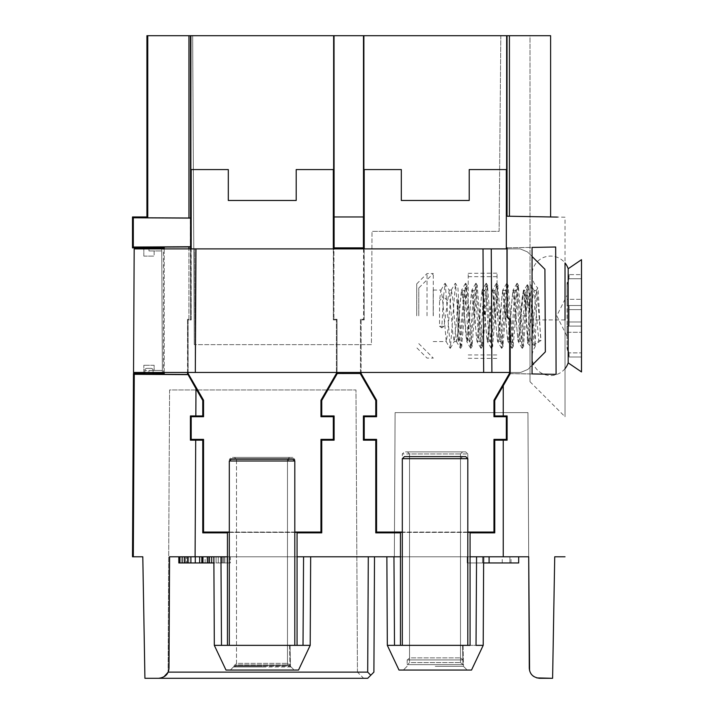 <?xml version="1.0" encoding="UTF-8"?>
<svg xmlns="http://www.w3.org/2000/svg" width="714" height="714" viewBox="0 0 714 714"><rect width="100%" height="100%" fill="white"/><g stroke="black" fill="none" stroke-linecap="round" stroke-linejoin="round"><path stroke-width="0.54" stroke-dasharray="3.57 2.68" d="M230.336 556.786L227.043 556.786L230.336 556.786L230.336 562.962L229.239 562.962L230.336 562.962L230.336 556.786M229.239 562.962L229.239 556.786L222.661 556.786L229.239 556.786L229.239 562.962L227.043 562.962L227.043 556.786L216.092 556.786L227.043 556.786L227.043 562.962L229.239 562.962L229.239 556.786L229.239 562.962L222.661 562.962L222.661 556.786L218.279 556.786L224.856 556.786L211.71 556.786L222.661 556.786L222.661 562.962L227.043 562.962L227.043 556.786L227.043 562.962L229.239 562.962M168.799 670.018L169.575 556.786L374.511 556.786L169.575 556.786L168.995 668.054L168.129 672.124L367.692 672.124L368.299 556.786M220.956 556.786L227.454 556.786L227.454 645.349L221.501 645.349L220.956 556.786L213.861 556.786L227.454 556.786L195.1 556.786L195.707 440.172L190.415 440.172L190.415 415.941L202.767 415.941L203.561 416.726L191.2 416.726L191.2 439.387L190.415 440.172M213.861 556.786L310.661 556.786L213.861 556.786L214.316 645.349L310.197 645.349L303.022 645.349L303.566 556.786L297.069 556.786L303.566 556.786M393.958 556.786L400.456 556.786L400.456 645.349L394.503 645.349L393.958 556.786L297.069 556.786L297.069 645.349L297.069 532.394L297.069 645.349M386.863 556.786L483.664 556.786L386.863 556.786L387.327 645.349L483.199 645.349L476.024 645.349L476.568 556.786L470.071 556.786L518.676 556.786L394.351 556.786L528.699 556.786L503.236 556.786L503.236 440.172L507.11 440.172L507.11 415.941L494.757 415.941L494.748 400.465L493.963 400.251L509.412 373.493L509.412 319.926L506.324 316.837L506.958 316.837L510.046 319.926L509.412 319.926L510.046 319.292L506.958 316.204L506.324 316.837L509.412 319.926L509.412 372.467M337.044 372.467L337.044 319.292L337.044 373.663L361.123 373.493L376.564 400.251L376.564 416.726L364.211 416.726L364.211 439.387L376.564 439.387L376.564 532.064L493.963 532.064L494.757 532.858L470.071 532.858L470.071 556.786L476.568 556.786M218.279 556.786L224.856 556.786L218.279 556.786L218.279 562.962L221.572 562.962L221.572 556.786L221.572 562.962L223.759 562.962L223.759 556.786L223.759 562.962L224.856 562.962L224.856 556.786L224.856 562.962L218.279 562.962L218.279 556.786L218.279 562.962L222.661 562.962L216.092 562.962L216.092 556.786L216.092 562.962L218.279 562.962L218.279 556.786L218.279 562.962L221.572 562.962L221.572 556.786L221.572 562.962L223.759 562.962L223.759 556.786L223.759 562.962L224.856 562.962L224.856 556.786L224.856 562.962L218.279 562.962L218.279 556.786L218.279 562.962L222.661 562.962L222.661 556.786L222.661 562.962L227.043 562.962L218.279 562.962L218.279 556.786M164.461 676.533L162.149 677.702M168.995 668.054C168.638 674.043 165.202 677.461 158.695 678.3L367.692 678.3L373.904 672.124L374.511 556.786M168.129 672.124L161.891 678.3L168.093 672.124L357.446 672.124L363.658 678.3L161.891 678.3L363.658 678.3L357.446 672.124L168.129 672.124C166.674 675.792 163.524 677.854 158.695 678.3L144.924 678.3L142.8 556.786L132.501 556.777M370.78 675.23L367.692 672.124M133.313 556.786L134.259 374.306L187.853 374.618L195.975 388.693L195.832 415.941M191.2 416.726L190.415 415.941M191.2 439.387L203.561 439.387L202.767 440.172L195.707 440.172M202.767 440.172L202.767 532.858L227.454 532.858L227.454 556.786M227.454 645.349L227.454 532.858M292.776 457.397L231.398 457.397L229.301 459.459L294.811 459.459L294.811 645.349L294.811 459.459L292.722 457.397L289.581 457.397L287.483 459.459L289.581 457.397L292.722 457.397L294.811 459.459L229.301 459.459L229.301 645.349L294.811 645.349L236.512 645.349M221.501 645.349L310.197 645.349L310.661 556.786M293.195 670.062L225.999 670.062L293.195 670.062M262.261 670.062L230.336 670.062L262.261 670.062M297.069 556.786L297.069 532.394L227.454 532.394M376.564 400.251L375.778 400.465L360.213 373.493L337.311 373.493L321.746 400.465L321.746 415.941L334.107 415.941L334.107 440.172L321.746 440.172L321.746 532.858L297.069 532.858M375.778 400.465L375.778 415.941L363.417 415.941L363.417 440.172L375.778 440.172L375.778 532.858L400.456 532.858L400.456 556.786M337.311 373.493L360.213 373.493M360.481 373.663L360.481 319.292L361.123 319.926L361.123 373.493M363.417 216.967L334.036 216.967L363.488 216.967L334.036 216.967L334.036 35.7L363.488 35.7L363.569 319.292L360.481 319.292L361.123 319.926L364.211 319.926L363.569 319.292L360.481 319.292L360.481 372.467M334.107 216.967L333.947 247.856L363.569 247.856L333.947 247.856L333.947 319.292L333.947 248.891M333.313 169.575L296.203 169.575L333.643 169.575L333.313 319.926L336.401 319.926L333.313 319.926L333.947 319.292L337.044 319.292L333.947 319.292L333.313 319.926L333.313 248.891M363.488 35.7L363.881 169.575L401.322 169.575L363.881 169.575L364.211 319.926L361.123 319.926L361.123 372.467M364.211 169.575L401.322 169.575L401.322 200.473L469.214 200.473L435.263 200.473L469.214 200.473L469.214 169.575L506.324 169.575L506.324 248.891M493.963 532.064L493.963 439.387L506.324 439.387L506.324 416.726L493.963 416.726L493.963 400.251M510.046 319.926L510.046 373.663L509.412 373.493M510.046 373.663L556.081 374.386L532.064 373.975L532.064 247.383L532.064 373.975L510.099 373.583M506.958 316.837L506.958 247.829L555.67 246.973L556.081 374.386M510.126 373.681L510.198 319.926L510.126 373.681M510.198 373.708L494.748 400.465M510.126 319.926L507.038 316.837L510.198 319.926M507.11 316.837L507.11 247.82M363.881 35.7L509.412 35.7L509.412 216.244L518.614 216.404L507.038 216.208L521.193 216.449M529.556 216.601L557.464 217.083M548.995 216.94L565.024 217.217L565.024 416.726L565.024 319.926L530.011 319.926L530.011 35.7L550.601 35.7L530.011 35.7L530.011 381.713L530.011 319.926L565.024 319.926L565.024 217.217L530.011 216.61M565.024 556.786L554.724 556.786L552.6 678.3M529.565 670.401L530.538 672.918M530.948 673.614L532.912 675.846M533.59 676.381L536.776 677.907M555.67 246.973L506.958 247.829L555.67 247.008M493.963 416.726L494.757 415.941M507.11 415.941L506.324 416.726M506.324 439.387L507.11 440.172M503.236 440.172L494.757 440.172L493.963 439.387M494.757 532.858L494.757 440.172M400.456 645.349L400.456 532.858M400.456 532.394L470.071 532.394L470.071 645.349L470.071 532.858M376.564 532.064L375.778 532.858M465.778 451.9L404.41 451.9L402.312 453.961L467.813 453.961L402.312 453.961L402.312 645.349L467.813 645.349L467.813 453.961L465.724 451.9L462.592 451.9L460.494 453.961L462.592 451.9L465.724 451.9L467.813 453.961L467.813 645.349L402.312 645.349L467.813 645.349L462.592 645.349L463.074 645.349L462.592 645.349L462.851 659.923L462.592 645.349L463.074 645.349L409.524 645.349M394.503 645.349L483.199 645.349L483.664 556.786M466.206 670.062L399.01 670.062L466.206 670.062M435.263 670.062L467.188 670.062L435.263 670.062M470.071 556.786L470.071 645.349M435.263 666.305L463.44 666.305L435.263 666.305M462.851 659.923L435.263 659.923L462.851 659.923L460.494 657.862L460.494 453.961L460.494 657.862L462.851 659.923M435.263 659.923L407.203 659.923L435.263 659.923M465.724 451.9L404.374 451.9L465.724 451.9M462.592 451.9L407.462 451.9L462.592 451.9L407.462 451.9L462.592 451.9L407.462 451.9L409.524 453.961L460.494 453.961L409.524 453.961L409.524 657.862L460.494 657.862L409.524 657.862L407.462 659.923L462.592 659.923M376.564 439.387L375.778 440.172M364.211 439.387L363.417 440.172M364.211 416.726L363.417 415.941M376.564 416.726L375.778 415.941M527.949 412.612L528.699 556.786L527.949 412.612L395.101 412.612L394.351 556.786L395.101 412.612L527.949 412.612M510.082 373.556L532.064 373.931L532.064 247.428L507.038 247.856M483.199 645.349L471.517 670.062L399.01 670.062L387.327 645.349M463.074 645.349L463.44 666.305L463.074 645.349L462.592 645.349L462.931 664.645L460.494 662.583L460.494 458.683L460.494 662.583L462.931 664.645L462.592 645.349M363.569 248.891L363.569 319.292L364.211 319.926L364.211 248.891M336.401 372.467L336.401 319.926L336.401 373.493L320.961 400.251L321.746 400.465M294.811 532.064L229.301 532.064M188.112 372.467L188.112 319.926L191.2 319.926L190.87 169.575L228.31 169.575L191.2 169.575M191.2 248.891L191.2 319.926L188.112 319.926L188.112 373.493L203.561 400.251L202.767 400.465L195.975 388.693M146.923 35.7L190.87 35.7L190.87 169.575L228.31 169.575L228.31 200.473L296.203 200.473L296.203 169.575L333.643 169.575L334.036 35.7M190.593 248.891L190.593 319.319L191.2 319.926L190.593 319.319L187.505 319.328L187.505 372.467M187.853 374.618L187.505 319.328L188.924 319.319L188.924 246.919L164.211 247.044L164.211 374.314L163.399 373.493M187.505 319.328L188.112 319.926L187.505 319.328M134.259 374.306L133.464 373.493M187.96 374.439L164.211 374.314M144.862 372.467L144.862 370.405L145.156 373.609M187.505 373.654L188.112 373.493M228.31 200.473L296.203 200.473L228.31 200.473M203.561 400.251L203.561 416.726M203.561 439.387L203.561 532.064L320.961 532.064L320.961 439.387L333.313 439.387L333.313 416.726L320.961 416.726L320.961 400.251M337.044 319.292L336.401 319.926L337.044 319.292M337.044 373.663L336.401 373.493M320.961 416.726L321.746 415.941M333.313 416.726L334.107 415.941M333.313 439.387L334.107 440.172M320.961 439.387L321.746 440.172M320.961 532.064L321.746 532.858M203.561 532.064L202.767 532.858M363.417 247.856L334.107 247.856M509.412 35.7L550.601 35.7L550.601 216.967M190.87 35.7L333.643 35.7M192.673 35.7L500.817 35.7L192.673 35.7L194.288 344.639L192.673 35.7M507.038 247.82L507.038 316.837M509.412 216.244L507.038 216.208L507.038 35.7M506.324 169.575L469.214 169.575L506.645 169.575L506.645 35.7M435.263 200.473L401.322 200.473L435.263 200.473M535.188 342.765L535.188 346.701L534.358 346.701L535.188 342.765C535.928 328.342 536.821 284.984 537.731 287.947A18.537 18.537 0 0 1 544.425 257.138A18.537 18.537 0 0 1 565.024 262.966L565.024 319.926M506.958 316.204L506.958 248.891M556.081 374.35L510.162 373.556M510.082 372.467L510.046 319.292M467.813 532.064L402.312 532.064M467.813 532.332L402.312 532.332M530.011 288.536L530.011 345.674L530.011 284.913L530.011 288.536L530.975 285.038L535.188 343.389L536.794 343.925L538.82 340.507L534.045 290.482L532.796 297.426L528.895 341.131L531.118 341.131L534.206 346.611L530.011 288.536M457.924 332.938L456.353 341.399L452.676 297.658L451.391 290.062L447.526 333.956L446.241 341.551L442.377 297.622L440.913 290.214L439.547 300.674L439.547 326.28L444.028 326.28L449.195 290.223L452.872 334.009L454.158 341.551L456.13 325.057L457.924 298.729L457.924 335.473C459.272 321.853 460.592 289.188 461.958 290.482C463.672 289.045 465.376 342.711 467.108 341.131C468.821 342.577 470.526 288.902 472.257 290.482C473.962 289.036 475.676 342.72 477.407 341.131C479.112 342.568 480.825 288.902 482.557 290.482C484.262 289.036 485.966 342.702 487.707 341.131C489.411 342.577 491.116 288.893 492.856 290.482C494.561 289.036 496.266 342.72 498.006 341.131C499.711 342.577 501.415 288.911 503.156 290.482C504.86 289.036 506.565 342.711 508.306 341.131C510.01 342.577 511.715 288.893 513.446 290.482C515.16 289.045 516.865 342.711 518.596 341.131C520.31 342.577 522.014 288.911 523.746 290.482L525.968 290.482C527.7 288.902 529.413 342.577 531.118 341.131L532.367 334.188L536.098 290.634L537.731 287.947C538.74 287.412 539.829 335.919 541.025 340.364L541.025 340.507A18.537 18.082 0 0 0 536.794 343.925M530.011 296.337L528.253 286.403L523.505 345.906L518.355 285.698L513.205 345.915L508.056 285.698L502.915 345.915L497.765 285.698L492.615 345.915L487.466 285.698L484.083 332.492L482.316 345.915L477.166 285.698L472.016 345.915L466.867 285.698L461.717 345.915L459.834 325.441L457.924 287.528L455.487 283.324L460.351 348.289L465.501 283.324L470.651 348.289L475.801 283.324L480.95 348.289L482.709 333.857L486.1 283.324L491.25 348.289L496.4 283.324L501.549 348.289L506.69 283.333L511.84 348.289L516.99 283.324L522.139 348.289L527.235 284.806L529.859 313.134C528.565 305.565 527.244 299.96 525.888 296.328L525.888 312.893L527.637 343.309L530.011 296.337M461.717 345.915L458.861 340.989L457.924 335.473L457.924 341.131L457.924 298.729M458.861 340.98L460.28 334.188L464.18 290.482C465.912 288.902 467.625 342.568 469.33 341.131L472.016 345.915M528.253 286.403L525.968 290.482C524.263 289.045 522.55 342.72 520.818 341.131C519.114 342.577 517.409 288.902 515.669 290.482C513.964 289.036 512.259 342.711 510.519 341.131C508.814 342.577 507.11 288.893 505.369 290.482C503.665 289.045 501.96 342.72 500.219 341.131C498.515 342.577 496.81 288.911 495.079 290.482C493.365 289.036 491.66 342.72 489.929 341.131C488.215 342.577 486.511 288.893 484.779 290.482C483.066 289.045 481.361 342.711 479.629 341.131C477.916 342.577 476.211 288.902 474.48 290.482L477.166 285.698M472.168 290.179L474.48 290.482C472.766 289.036 471.061 342.72 469.33 341.131L467.018 341.435L471.82 290.196L476.97 341.426L482.111 290.196L487.269 341.426L492.41 290.196L497.56 341.417L502.71 290.196L507.859 341.417L513.009 290.196L518.159 341.426L522.237 297.301L523.505 290.062L525.888 312.893M477.318 341.435L479.629 341.131L482.316 345.915M482.468 290.179L484.779 290.482L487.466 285.698M487.617 341.435L489.929 341.131L492.615 345.915M492.767 290.179L495.079 290.482L497.765 285.698M497.917 341.435L500.219 341.131L502.915 345.915M503.067 290.179L505.369 290.482L508.065 285.698M508.216 341.435L510.519 341.131L513.214 345.915M513.366 290.179L515.669 290.482L518.355 285.698M518.516 341.435L520.818 341.131L523.505 345.906M536.098 290.634L537.464 296.837L541.025 340.364M565.024 368.647A18.537 18.537 0 0 1 532.064 357L532.064 274.613L532.064 357A18.537 18.537 0 0 1 535.188 346.701L535.188 343.389M567.077 326.102L568.942 326.102L569.138 324.62L569.138 306.993L568.942 305.512L567.077 305.512L568.942 305.512L569.138 306.993L569.138 324.62L568.942 326.102L567.077 326.102L567.077 297.97L567.077 326.102L581.499 326.102L568.942 326.102L581.499 326.102L581.499 309.626L581.499 352.877L581.499 326.102L567.077 326.102L567.077 333.643L567.077 326.102M569.138 274.613L568.942 278.737L567.077 284.77L567.077 283.11L567.077 284.77L568.942 278.737L569.138 274.613L581.499 274.613L581.499 299.327L581.499 274.613L569.138 274.613L567.077 283.11M567.077 346.843L568.942 352.877L569.138 356.045L568.942 352.877L567.077 346.843L567.077 348.512L567.077 332.287L581.499 332.287L567.077 332.287L567.077 346.843M568.183 362.873L568.183 268.741M568.942 305.512L581.499 305.512L567.077 305.512L581.499 305.512L581.499 299.327L581.499 309.626L581.499 305.512L568.942 305.512M581.499 259.682L581.499 371.932M581.499 352.877L581.499 357L581.499 352.877L568.942 352.877L581.499 352.877M567.077 297.97L567.077 284.77L567.077 299.327L581.499 299.327L567.077 299.327L567.077 305.512L567.077 297.97M567.077 336.401L567.077 333.643L567.077 336.401L556.786 315.811L567.077 295.212M569.138 357L581.499 357L569.138 357L567.077 348.512M528.895 341.131C527.164 342.72 525.459 289.036 523.746 290.482L523.674 290.205M464.18 290.482L461.869 290.179L467.018 341.435M457.924 332.902L459.718 306.565L461.869 290.179M529.306 293.097L529.859 313.134M526.227 315.802L520.917 315.802M447.464 300.674L443.501 296.64L445.188 283.333L450.338 348.289L455.487 283.324M525.888 296.328L524.014 290.33L521.015 314.401M433.202 315.811L433.202 290.062L433.202 315.811M439.547 326.28L441.787 327.86L443.501 296.64L439.547 300.674M441.787 327.86L444.028 326.28M541.025 340.507L538.82 340.507M132.501 247.856L133.313 247.053L190.406 246.732L190.406 218.1L133.313 217.779L132.501 216.967M190.406 246.732L190.593 319.319L188.924 319.319L188.924 248.891M190.486 35.7L190.486 218.02L147.762 217.806L146.923 216.967M163.399 247.856L164.211 247.044M190.593 246.919L188.924 246.919M148.976 248.891L148.976 250.953L148.976 248.891L161.721 248.891L162.364 372.467L161.721 248.891L161.73 250.953L148.976 250.953L161.73 250.953L161.721 248.891L194.672 248.891L195.324 372.467L520.577 372.467L163.399 372.467L163.399 248.891L520.176 248.891L527.441 251.89L532.064 256.496M153.099 372.467L153.099 370.405A2.062 2.062 90 0 0 151.038 368.344L146.923 368.344A2.062 2.062 -90 0 0 144.862 370.405A2.062 2.062 -90 0 1 146.923 368.344L151.038 368.344A2.062 2.062 90 0 1 153.099 370.405L153.099 372.467M500.817 35.7L499.113 231.363L372.012 231.363L499.113 231.363L500.817 35.7M371.414 344.639L194.288 344.639L371.414 344.639L372.012 231.363L371.414 344.639M202.767 400.465L202.767 415.941M294.811 532.332L229.301 532.332M310.197 645.349L298.514 670.062L225.999 670.062L214.316 645.349M290.062 645.349L290.428 666.305L262.261 666.305L290.428 666.305L289.955 666.305L290.428 666.305L290.062 645.349L289.581 645.349L289.955 666.305L290.625 666.965L289.581 666.965L287.483 664.913L287.483 461.003L287.483 664.913L289.581 666.965L290.625 666.965L289.955 666.305L289.581 645.349M287.483 461.003L289.581 458.95L287.483 461.003L236.512 461.003L287.483 461.003M231.381 458.95L292.802 458.95M294.811 645.349L294.811 461.003L229.301 461.003M292.722 458.95L234.451 458.95L289.581 458.95L234.451 458.95L289.581 458.95L234.451 458.95L236.512 461.003L236.512 664.913L287.483 664.913L236.512 664.913L234.451 666.965L289.581 666.965M262.261 666.965L233.424 666.965L262.261 666.965M460.494 458.683L462.592 456.621L460.494 458.683L409.524 458.683L460.494 458.683M404.392 456.621L465.805 456.621M467.813 645.349L467.813 458.683L402.312 458.683M462.931 664.645L435.263 664.645L462.931 664.645M465.724 456.621L407.462 456.621L462.592 456.621L407.462 456.621L462.592 456.621L407.462 456.621L409.524 458.683L409.524 662.583L460.494 662.583L409.524 662.583L407.462 664.645L462.592 664.645M435.263 664.645L407.123 664.645L435.263 664.645M289.938 665.421L262.261 665.421L289.938 665.421L287.483 663.36L287.483 459.459L287.483 663.36L289.938 665.421M262.261 665.421L234.103 665.421L262.261 665.421M262.261 666.305L234.085 666.305L262.261 666.305M292.722 457.397L231.363 457.397L292.722 457.397M289.581 457.397L234.451 457.397L289.581 457.397L234.451 457.397L289.581 457.397L234.451 457.397L236.512 459.459L287.483 459.459L236.512 459.459L236.512 663.36L287.483 663.36L236.512 663.36L234.451 665.421L289.581 665.421M357.446 672.124L355.974 389.951L169.575 389.951L168.093 672.124L169.575 389.951L355.974 389.951L357.446 672.124M518.676 556.786L518.676 562.962L467.188 562.962L518.676 562.962L518.676 556.786L518.676 562.962L489.099 562.962L489.099 556.786L489.099 562.962L482.53 562.962L482.53 556.786L482.53 562.962L467.188 562.962L467.188 556.786L467.188 562.962L482.53 562.962L482.53 556.786L482.53 562.962L483.637 562.962M489.099 562.962L489.099 556.786L489.099 562.962M509.912 562.962L509.912 556.786L509.912 562.962M467.188 562.962L467.188 556.786L467.188 562.962M502.245 562.962L502.245 556.786M511.01 562.962L511.01 556.786M213.888 562.962L184.319 562.962L184.319 556.786L184.319 562.962L211.71 562.962L211.71 556.786L211.71 562.962L216.092 562.962L178.839 562.962L184.319 562.962L184.319 556.786L184.319 562.962L182.132 562.962L182.132 556.786M182.132 562.962L178.839 562.962L178.839 556.786M208.426 562.962L208.426 556.786L208.426 562.962M187.603 562.962L187.603 556.786M179.937 562.962L179.937 556.786M190.897 562.962L190.897 556.786M188.701 562.962L188.701 556.786L188.701 562.962L186.515 562.962L186.515 556.786L186.515 562.962L185.417 562.962L185.417 556.786L185.417 562.962L184.319 562.962L184.319 556.786L184.319 562.962L188.701 562.962M202.946 562.962L202.946 556.786L202.946 562.962M207.328 562.962L207.328 556.786M216.092 562.962L216.092 556.786L216.092 562.962L218.279 562.962L216.092 562.962M211.71 562.962L211.71 556.786M205.132 562.962L205.132 556.786M199.661 562.962L199.661 556.786M195.279 562.962L195.279 556.786M433.291 315.811L433.291 273.498L433.291 315.811M418.788 315.811L418.788 288.001L418.788 315.811M427.026 315.811L427.026 273.533L427.026 315.811M416.726 315.811L416.726 283.886L416.726 315.811M497.051 315.811L497.051 273.167L497.051 315.811M468.223 315.811L468.223 273.319L468.223 315.811M143.826 256.103L154.126 256.103L143.826 256.103L143.826 248.891L143.826 256.103M154.126 250.953L154.126 256.103L154.126 250.953M162.355 370.405L162.364 372.467L148.976 372.467L162.364 372.467L162.355 370.405L148.976 370.405L162.355 370.405M148.976 372.467L143.826 372.467L148.976 372.467L148.976 370.405L154.126 370.405L144.862 370.405L148.976 370.405L148.976 372.467M491.259 248.891L491.901 372.467L520.577 372.467L527.878 369.433L520.577 372.467L527.878 369.433L545.344 351.868L527.878 369.433L545.344 351.868L544.916 269.267L527.441 251.89L520.176 248.891L194.672 248.891L195.324 372.467L483.664 372.467L483.021 248.891L520.176 248.891L527.441 251.89L520.176 248.891L507.038 248.891M491.901 372.467L483.664 372.467L483.021 248.891L483.664 372.467M195.966 248.891L195.324 372.467L133.536 372.467L134.178 248.891L483.021 248.891M510.162 372.467L520.577 372.467L527.878 369.433L532.064 365.22M544.916 269.267L545.344 351.868L544.916 269.267L527.441 251.89L544.916 269.267M154.126 365.256L143.826 365.256L154.126 365.256L154.126 370.405L154.126 365.256M143.826 372.467L143.826 365.256L143.826 372.467M503.236 385.774L503.236 415.941M164.211 372.467L164.211 248.891M569.138 321.987L581.499 321.987L569.138 321.987M581.499 309.626L569.138 309.626L581.499 309.626M568.942 278.737L581.499 278.737L568.942 278.737M485.565 306.467L484.181 305.735L480.227 307.85M133.313 217.779L133.313 247.053M188.951 218.02L188.951 35.7M147.762 35.7L147.762 217.806M463.44 666.305L467.188 670.062L463.44 666.305M407.203 659.923L407.096 666.305L403.339 670.062L407.096 666.305L407.123 664.645M530.011 381.713L565.024 416.726M466.867 285.698L464.002 290.634M569.138 324.62L569.138 306.993L569.138 324.62M530.805 284.913L530.011 284.913M534.215 290.625L530.957 285.002M529.074 340.98L527.744 343.273M527.637 343.309L530.011 345.674M527.53 284.806L528.458 286.412M486.386 283.324L487.769 285.716M491.535 348.289L492.91 345.906M496.676 283.324L498.069 285.716M501.826 348.289L503.218 345.906M506.976 283.333L508.359 285.716M512.125 348.289L513.509 345.906M517.275 283.324L518.659 285.707M522.425 348.289L523.808 345.906M445.188 283.324L449.186 290.214M450.338 348.289L454.336 341.399M460.637 348.289L462.02 345.906M465.787 283.324L467.17 285.716M470.937 348.289L472.32 345.897M476.086 283.324L477.47 285.716M481.236 348.289L482.619 345.906M523.505 290.062L524.335 290.062M433.202 341.551L446.241 341.551M454.158 341.551L456.541 341.551M527.235 284.806L524.014 290.339M486.1 283.324L482.111 290.196M491.25 348.289L487.269 341.426M496.4 283.324L492.41 290.196M501.549 348.289L497.56 341.417M506.69 283.333L502.71 290.196M511.84 348.289L507.859 341.417M516.99 283.324L513.009 290.196M522.139 348.289L518.159 341.426M456.362 341.408L460.351 348.289M451.203 290.214L455.202 283.324M446.054 341.399L450.052 348.289M440.904 290.223L444.902 283.333M465.501 283.324L461.521 290.196M470.651 348.289L466.67 341.417M475.801 283.324L471.82 290.196M480.95 348.289L476.97 341.426M433.202 290.062L441.091 290.062M449.008 290.062L451.391 290.062M457.924 341.131L459.04 341.131M534.036 290.482L536.276 290.482M290.428 666.305L294.186 670.062L290.428 666.305M233.424 666.965L230.336 670.062L234.085 666.305L234.103 665.421M418.788 343.613L433.291 358.116L427.026 358.08L416.726 347.736M416.726 283.886L427.026 273.533L433.291 273.498L418.788 288.001M468.223 354.938L497.051 354.938M468.223 276.675L497.051 276.675M468.223 358.303L497.051 358.455M468.223 273.319L497.051 273.167"/><path stroke-width="1.07" d="M178.839 556.786L178.839 562.962L190.897 562.962L190.897 556.786L169.575 556.786L195.1 556.786L195.707 440.172L202.767 440.172L203.561 439.387L191.2 439.387L191.2 416.726L203.561 416.726L203.561 400.251L188.112 373.493L188.112 372.467M202.767 440.172L202.767 532.858L227.454 532.858L227.454 556.786L190.897 556.786M400.456 556.786L400.456 532.858L375.778 532.858L375.778 440.172L363.417 440.172L363.417 415.941L375.778 415.941L375.778 400.465L360.213 373.493L337.311 373.493L321.746 400.465L321.746 415.941L334.107 415.941L334.107 440.172L321.746 440.172L321.746 532.858L297.069 532.858L297.069 556.786L400.456 556.786L400.456 645.349L470.071 645.349L470.071 556.786L528.699 556.786L529.565 670.401M483.637 562.962L518.676 562.962L518.676 556.786L528.699 556.786L529.288 668.054C529.645 674.052 533.081 677.47 539.588 678.3L552.6 678.3L536.776 677.907M518.676 556.786L503.236 556.786L503.236 440.172L507.11 440.172L507.11 415.941L494.757 415.941L493.963 416.726L506.324 416.726L507.11 415.941M169.575 556.786L168.995 668.054L169.575 556.786M374.511 556.786L373.904 672.124L370.78 675.23L367.692 672.124L168.129 672.124L164.461 676.533M162.149 677.702L158.695 678.3C165.211 677.416 168.647 674.007 168.995 668.054M168.129 672.124L168.799 670.018M370.78 675.23L367.692 678.3L144.924 678.3L142.8 556.786L132.501 556.777L133.464 373.493L134.259 374.306L133.313 556.786M368.299 556.786L367.692 672.124M507.11 247.82L507.11 316.837L510.198 319.926L510.198 373.708L494.748 400.465L493.963 400.251L493.963 416.726M521.193 216.449L529.556 216.601M557.464 217.083L507.038 216.208L507.038 35.7L550.601 35.7L550.601 216.967M565.024 319.926L565.024 262.966A18.537 18.537 0 0 1 568.183 268.741L568.183 362.873L581.499 371.932L581.499 259.682L568.183 268.741M530.538 672.918L530.948 673.614M532.912 675.846L533.59 676.381M552.6 678.3L554.724 556.786L565.024 556.786M555.67 247.008L532.064 247.428L532.064 373.931L556.081 374.35L555.67 247.008M506.958 248.891L507.038 316.837L510.198 319.926M510.126 319.926L510.082 372.467M510.082 373.556L509.412 373.493L493.963 400.251M494.748 400.465L494.757 415.941M506.324 416.726L506.324 439.387L507.11 440.172M506.324 439.387L493.963 439.387L494.757 440.172L503.236 440.172M494.757 440.172L494.757 532.858L470.071 532.858L470.071 556.786M467.813 532.332L470.071 532.394L470.071 532.858M393.958 556.786L394.503 645.349L387.327 645.349L399.01 670.062L471.517 670.062L483.199 645.349L476.024 645.349L476.568 556.786M394.503 645.349L470.071 645.349M463.074 645.349L462.592 645.349M409.524 645.349L402.312 645.349L402.312 458.683L404.41 456.621L465.778 456.621M400.456 532.858L400.456 532.394L402.312 532.332M360.213 373.493L361.123 373.493L361.123 372.467M375.778 400.465L376.564 400.251L361.123 373.493M337.044 372.467L337.311 373.493M333.947 248.891L333.947 247.856L363.569 247.856L363.569 248.891M360.481 373.663L360.481 372.467M334.107 247.856L334.036 35.7L190.486 35.7L190.593 248.891M333.313 248.891L333.313 169.575M190.87 35.7L190.87 169.575L228.31 169.575L228.31 200.473L296.203 200.473L296.203 169.575L333.643 169.575L333.643 35.7M337.044 373.663L336.401 373.493L336.401 372.467M336.401 373.493L320.961 400.251L320.961 416.726L333.313 416.726L333.313 439.387L320.961 439.387L320.961 532.064L294.811 532.064M229.301 532.064L203.561 532.064L203.561 439.387M191.2 169.575L191.2 248.891M190.593 246.919L164.211 247.044L163.399 247.856L132.501 247.856L132.501 216.967L133.313 217.779L190.406 218.1M190.406 246.732L133.313 247.053L132.501 247.856M153.099 373.493L153.099 372.467L153.099 373.601L144.862 373.609L163.399 373.493L164.211 374.314L187.96 374.439L187.505 373.654L188.112 373.493M187.505 372.467L187.505 373.654M202.767 400.465L202.767 415.941L195.832 415.941L195.975 388.693L202.767 400.465L203.561 400.251M195.975 388.693L187.96 374.439M202.767 415.941L203.561 416.726M191.2 416.726L190.415 415.941L195.832 415.941M191.2 439.387L190.415 440.172L195.707 440.172M190.415 440.172L190.415 415.941M187.853 374.618L134.259 374.306M133.464 373.493L144.862 373.493M507.038 35.7L363.488 35.7L363.488 216.967L334.107 216.967M334.036 35.7L363.488 35.7M132.501 216.967L146.923 216.967L147.762 217.806L147.762 35.7L190.486 35.7M147.762 35.7L146.923 35.7L146.923 216.967M530.011 216.61L548.995 216.94M506.324 169.575L506.324 248.891M509.412 373.493L509.412 372.467M493.963 439.387L493.963 532.064L467.813 532.064M402.312 532.064L376.564 532.064L376.564 439.387L364.211 439.387L364.211 416.726L376.564 416.726L376.564 400.251M364.211 248.891L364.211 169.575M506.645 35.7L506.645 169.575L469.214 169.575L469.214 200.473L401.322 200.473L401.322 169.575L363.881 169.575L363.881 35.7M494.757 532.858L493.963 532.064M375.778 532.858L376.564 532.064M375.778 440.172L376.564 439.387M363.417 440.172L364.211 439.387M363.417 415.941L364.211 416.726M375.778 415.941L376.564 416.726M363.417 247.856L363.417 216.967M565.024 368.647A18.537 18.537 0 0 0 568.183 362.873M147.762 217.806L190.486 218.02M163.399 373.493L163.399 372.467L162.364 372.467L195.324 372.467L195.966 248.891L134.178 248.891L133.536 372.467L510.162 372.467M148.976 248.891L163.399 248.891L163.399 247.856M144.862 373.601L144.862 372.467M202.767 532.858L203.561 532.064M294.811 532.332L297.069 532.394L297.069 532.858M229.301 532.332L227.454 532.394L227.454 532.858M321.746 532.858L320.961 532.064M297.069 556.786L297.069 645.349L303.022 645.349L303.566 556.786M220.956 556.786L221.501 645.349L214.316 645.349L213.861 556.786M221.501 645.349L310.197 645.349L310.661 556.786M214.316 645.349L225.999 670.062L298.514 670.062L310.197 645.349M227.454 556.786L227.454 645.349L297.069 645.349M290.062 645.349L289.581 645.349M236.512 645.349L229.301 645.349L229.301 461.003L231.398 458.95L292.776 458.95M289.581 458.95L292.722 458.95L294.811 461.003L294.811 645.349M229.301 461.003L294.811 461.003L292.722 458.95L231.381 458.95M321.746 440.172L320.961 439.387M334.107 440.172L333.313 439.387M334.107 415.941L333.313 416.726M321.746 415.941L320.961 416.726M321.746 400.465L320.961 400.251M462.592 456.621L465.724 456.621L467.813 458.683L467.813 645.349M402.312 458.683L467.813 458.683L465.724 456.621L404.392 456.621M489.099 562.962L489.099 556.786M179.937 562.962L179.937 556.786M182.132 562.962L182.132 556.786M184.319 562.962L184.319 556.786M187.603 562.962L187.603 556.786M190.897 562.962L195.279 562.962L195.279 556.786M195.279 562.962L199.661 562.962L199.661 556.786M199.661 562.962L201.848 562.962L201.848 556.786M201.848 562.962L202.946 562.962L202.946 556.786M202.946 562.962L207.328 562.962L207.328 556.786M207.328 562.962L209.514 562.962L209.514 556.786M209.514 562.962L211.71 562.962L211.71 556.786M211.71 562.962L213.888 562.962M532.064 256.496L544.916 269.267L545.344 351.868L532.064 365.22M491.901 372.467L491.259 248.891L507.038 248.891M491.259 248.891L195.966 248.891M483.021 248.891L483.664 372.467M503.236 415.941L503.236 385.774M188.924 246.919L188.924 248.891M164.211 374.314L164.211 372.467M164.211 248.891L164.211 247.044M509.412 216.244L509.412 35.7M188.951 35.7L188.951 218.02M133.313 247.053L133.313 217.779M483.199 645.349L483.664 556.786M387.327 645.349L386.863 556.786"/></g></svg>
